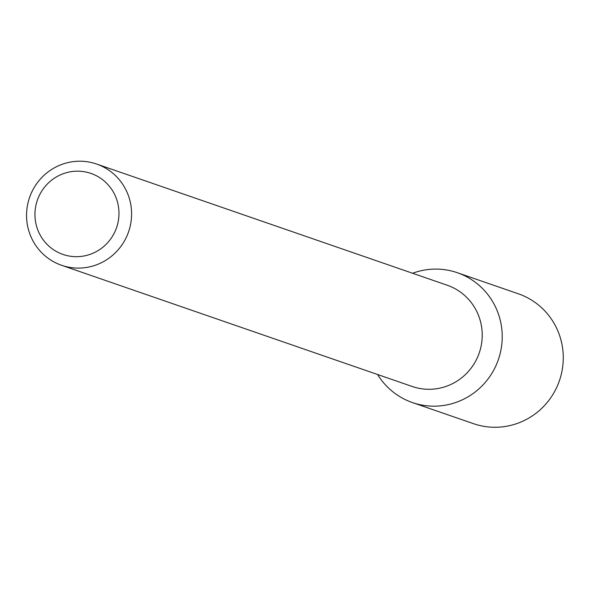 <?xml version="1.0" encoding="UTF-8"?>
<svg xmlns="http://www.w3.org/2000/svg" width="591" height="591" viewBox="0 0 591 591"><rect width="100%" height="100%" fill="white"/><g stroke="black" fill="none" stroke-linecap="round" stroke-linejoin="round"><path stroke-width="0.89" d="M457.301 272.702A68.704 67.197 109.1 0 0 412.592 273.256A68.704 67.197 109.1 0 1 479.958 286.096A68.704 67.197 109.1 0 1 500.4 352.561A68.704 67.197 109.1 0 1 445.636 405.13A68.704 67.197 109.1 0 1 377.597 374.517A68.704 67.197 109.1 0 0 412.415 402.56L473.472 423.666A68.704 67.197 109.1 0 0 561.45 373.66A68.704 67.197 109.1 0 0 518.359 293.801L457.301 272.702A68.704 67.197 109.1 0 1 500.4 352.561A68.704 67.197 109.1 0 1 412.415 402.56M96.569 164.025L447.21 285.224A53.567 52.4 109.1 0 1 480.808 347.493A53.567 52.4 109.1 0 1 412.208 386.477L61.575 265.278A53.567 52.4 109.1 0 1 29.55 197.534A53.567 52.4 109.1 0 1 96.569 164.025A53.567 52.4 109.1 0 1 130.175 226.294A53.567 52.4 109.1 0 1 61.575 265.278M117.845 223.235A42.855 41.917 109.1 0 1 48.115 245.405A42.855 41.917 109.1 0 1 64.936 173.133A42.855 41.917 109.1 0 1 117.845 223.235"/></g></svg>
